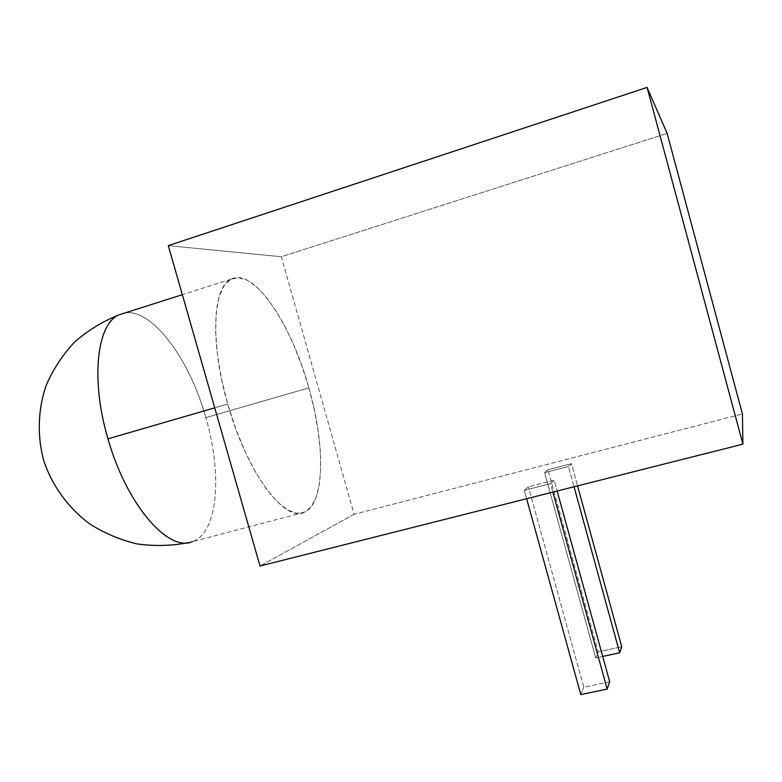 <?xml version="1.0" encoding="UTF-8"?>
<svg xmlns="http://www.w3.org/2000/svg" width="782" height="782" viewBox="0 0 782 782"><rect width="100%" height="100%" fill="white"/><g stroke="black" fill="none" stroke-linecap="round" stroke-linejoin="round"><path stroke-width="0.59" stroke-dasharray="3.91 2.93" d="M308.88 387.872L205.822 417.647C188.706 355.253 146.576 300.747 118.893 314.882C146.576 300.747 188.706 355.253 205.822 417.647L308.88 387.872L314.178 409.084L318 429.895L320.209 449.689L320.708 467.841L319.427 483.735L316.339 496.756L311.49 506.345L304.96 511.995L296.916 513.285L287.6 509.962L277.346 501.907L266.545 489.258L255.685 472.387L245.245 451.937L235.763 428.8L227.709 404.05C209.967 343.337 212.714 287.062 230.817 279.262C253.446 266.633 291.451 324.041 308.88 387.872C325.625 445.72 324.911 504.859 303.836 512.474C284.511 522.405 246.789 472.475 227.709 404.05L221.492 378.879L217.416 354.539L215.646 332.184L216.203 312.829L219.009 297.277L223.838 286.075L230.397 279.497L238.334 277.6L247.278 280.239L256.858 287.082L266.691 297.698L276.437 311.568L285.801 328.127L294.482 346.778L302.243 366.905L308.88 387.872M214.727 407.823L227.709 404.05L214.727 407.823M354.109 514.292L260.015 566.012L354.109 514.292L281.325 256.74L168.286 245.626L281.325 256.74L667.134 133.399L281.325 256.74L354.109 514.292L742.411 413.942L354.109 514.292M568.494 466.541L544.624 472.67L547.987 469.738L571.466 463.697L568.494 466.541L544.624 472.67L595.698 657.955L602.707 656.44L595.698 657.955L598.171 651.885L621.739 646.773L598.171 651.885L547.987 469.738L571.466 463.697L577.556 485.876L571.466 463.697L568.494 466.541L574.056 486.766L568.494 466.541M550.577 483.687L524.321 490.363L528.417 486.805L554.184 480.236L550.577 483.687L524.321 490.363L526.638 498.73L524.321 490.363L528.417 486.805L554.184 480.236L557.155 491.028L554.184 480.236L550.577 483.687L552.894 492.103L550.577 483.687M303.836 512.474L192.44 541.633C218.09 532.894 222.489 474.107 205.822 417.647C222.489 474.107 218.09 532.894 192.44 541.633L188.912 542.552M595.698 657.955L544.624 472.67L547.987 469.738L598.171 651.885L595.698 657.955M609.686 681.767L583.792 687.212L528.417 486.805L583.792 687.212L609.686 681.767M580.791 694.582L583.792 687.212L580.791 694.582M230.817 279.262L182.333 294.687"/><path stroke-width="1.17" d="M107.984 438.829L214.727 407.823L107.984 438.829C126.713 505.338 168.716 552.561 192.44 541.633C168.716 552.561 126.713 505.338 107.984 438.829C90.399 379.866 96.88 323.904 118.893 314.882C96.88 323.904 90.399 379.866 107.984 438.829M260.015 566.012L742.9 444.156L742.411 413.942L742.9 444.156L647.085 87.418L667.134 133.399L742.411 413.942L667.134 133.399L647.085 87.418L168.286 245.626L260.015 566.012L168.286 245.626L647.085 87.418L742.9 444.156L260.015 566.012M602.707 656.44L619.667 652.784L574.056 486.766L619.667 652.784L602.707 656.44M621.739 646.773L619.667 652.784L621.739 646.773L577.556 485.876L621.739 646.773M557.155 491.028L609.686 681.767L607.164 689.079L552.894 492.103L607.164 689.079L580.791 694.582L607.164 689.079L609.686 681.767L557.155 491.028M526.638 498.73L580.791 694.582L526.638 498.73M182.333 294.687L118.893 314.882C102.393 321.51 87.525 330.669 74.28 342.36C62.296 355.263 52.873 369.739 46.001 385.77C37.712 410.501 37.086 436.864 44.095 461.839C52.638 486.345 68.288 507.782 89.226 523.608C104.006 533.041 119.949 539.815 137.046 543.91C154.445 546.354 171.737 545.904 188.912 542.552"/></g></svg>
